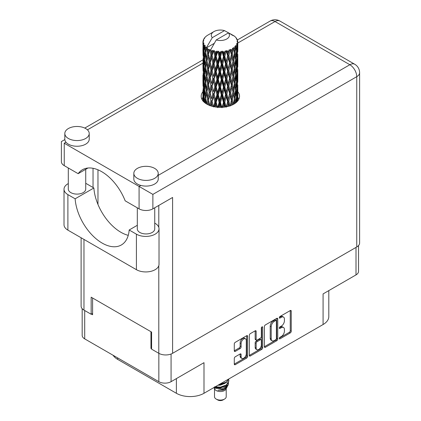 <?xml version="1.0" encoding="UTF-8"?>
<svg xmlns="http://www.w3.org/2000/svg" width="421" height="421" viewBox="0 0 421 421"><rect width="100%" height="100%" fill="white"/><g stroke="black" fill="none" stroke-linecap="round" stroke-linejoin="round"><path stroke-width="0.63" d="M245.532 338.831L244.543 338.263A3.663 2.116 120 0 0 242.717 338.442A3.663 2.116 120 0 0 240.128 342.926L241.112 343.494A3.663 2.116 120 0 1 243.701 339.01A3.663 2.116 120 0 1 245.532 338.831A3.663 2.116 120 0 1 246.29 340.505L246.29 353.751A3.663 2.116 120 0 1 244.69 357.434A3.663 2.116 120 0 1 241.87 358.413A3.663 2.116 120 0 1 241.112 356.74L241.112 354.529A1.368 0.789 120 0 0 240.828 353.903A1.368 0.789 120 0 0 240.144 353.972L235.26 356.792A1.368 0.789 120 0 0 234.292 358.471L234.292 364.112A1.368 0.789 120 0 0 234.576 364.739A1.368 0.789 120 0 0 235.26 364.67L246.674 358.076A1.368 0.789 120 0 0 247.643 356.403L247.643 336.29A1.368 0.789 120 0 0 247.359 335.663A1.368 0.789 120 0 0 246.674 335.732L235.26 342.326A1.368 0.789 120 0 0 234.292 343.999L234.292 350.814A1.368 0.789 120 0 0 234.576 351.44A1.368 0.789 120 0 0 235.26 351.372L240.144 348.551A1.368 0.789 120 0 0 241.112 346.878L241.112 343.494M262.015 326.875L262.693 327.264A0.958 0.553 120 0 0 262.493 326.828A0.958 0.553 120 0 0 262.015 326.875A0.958 0.553 120 0 0 261.336 328.048L261.336 336.542A1.368 0.789 120 0 1 260.367 338.216L257.126 340.089A1.368 0.789 120 0 1 256.442 340.157A1.368 0.789 120 0 1 256.157 339.531L256.157 331.374A1.368 0.789 120 0 0 255.879 330.748A1.368 0.789 120 0 0 255.194 330.817L256.157 331.374M264.383 326.622L264.383 346.736A1.368 0.789 120 0 0 264.667 347.362A1.368 0.789 120 0 0 265.351 347.293L276.771 340.705A1.368 0.789 120 0 0 277.739 339.026L277.739 318.913A1.368 0.789 120 0 0 277.455 318.287A1.368 0.789 120 0 0 276.771 318.355L265.351 324.949A1.368 0.789 120 0 0 264.383 326.622M281.317 336.511L279.986 337.279A0.958 0.553 120 0 0 279.365 338.126A0.958 0.553 120 0 0 279.507 338.894A0.958 0.553 120 0 0 279.986 338.847L290.269 332.911A1.368 0.789 120 0 0 291.237 331.232L291.237 311.119A1.368 0.789 120 0 0 290.953 310.493A1.368 0.789 120 0 0 290.269 310.561L279.986 316.497A0.958 0.553 120 0 0 279.365 317.345A0.958 0.553 120 0 0 279.507 318.108A0.958 0.553 120 0 0 279.986 318.06L281.317 317.292A4.378 2.526 120 0 1 283.507 317.076A4.378 2.526 120 0 1 284.417 319.081L284.417 320.76A4.378 2.526 120 0 1 281.317 326.122L279.986 326.891A0.958 0.553 120 0 0 279.365 327.733A0.958 0.553 120 0 0 279.507 328.501A0.958 0.553 120 0 0 279.986 328.454L281.317 327.685A4.378 2.526 120 0 1 283.507 327.47A4.378 2.526 120 0 1 284.417 329.475L284.417 331.148A4.378 2.526 120 0 1 281.317 336.511M249.337 355.403L260.736 348.82L261.725 349.393A1.368 0.789 120 0 0 262.693 347.714L262.693 327.264M261.725 349.393L250.306 355.982A1.368 0.789 120 0 1 249.621 356.05A1.368 0.789 120 0 1 249.337 355.424L249.337 335.311A1.368 0.789 120 0 1 250.306 333.637L255.194 330.817M171.068 354.024L171.068 381.679L203.996 362.67L203.996 393.288L323.081 324.533L323.081 293.911L356.008 274.902L356.008 247.411M117.633 357.887L117.633 359.366L176.388 393.288L176.388 378.605M117.633 359.366A19.519 11.267 180 0 1 113.107 355.271M328.801 290.611L328.801 316.566A19.519 11.267 180 0 1 323.081 324.533M203.996 393.288A19.519 11.267 180 0 1 176.388 393.288M171.068 381.679A8.646 4.989 180 0 1 158.843 381.679L84.705 338.879A8.646 4.989 180 0 1 82.174 335.348L82.174 308.682M151.597 348.067L150.955 348.441L151.597 348.809M150.955 348.441L150.955 331.706M91.462 314.087L92.594 314.745L92.594 298.01M283.507 327.47L282.523 326.901A4.378 2.526 120 0 0 280.333 327.117L281.317 327.685M279.386 327.664L280.333 327.117M283.507 317.076L282.523 316.508A4.378 2.526 120 0 0 280.333 316.724L281.317 317.292M279.386 317.271L280.333 316.724M279.386 338.058L289.285 332.343A1.368 0.789 120 0 0 290.253 330.664L290.253 310.572M264.383 346.715L275.787 340.136A1.368 0.789 120 0 0 276.755 338.458L276.755 318.365M275.708 339.752A0.958 0.553 120 0 0 276.387 338.579L276.387 320.928A0.958 0.553 120 0 0 276.187 320.486A0.958 0.553 120 0 0 275.708 320.534L274.303 321.344A4.378 2.526 120 0 0 271.208 326.707L271.208 338.773A4.378 2.526 120 0 0 272.113 340.778A4.378 2.526 120 0 0 274.303 340.563L275.708 339.752M276.187 320.486L275.197 319.918A0.958 0.553 120 0 0 274.718 319.965L275.708 320.534M272.113 340.778L271.129 340.21A4.378 2.526 120 0 1 270.219 338.205L270.219 326.138A4.378 2.526 120 0 1 273.318 320.776L274.718 319.965M255.173 330.827L255.173 338.963A1.368 0.789 120 0 0 255.458 339.589L256.442 340.157M261.704 327.138L261.704 347.146L262.693 347.714M256.157 347.993A3.663 2.116 120 0 0 256.921 349.672A3.663 2.116 120 0 0 259.741 348.688A3.663 2.116 120 0 0 261.336 345.004L261.336 340.342A1.368 0.789 120 0 0 261.052 339.715A1.368 0.789 120 0 0 260.367 339.779L257.126 341.652A1.368 0.789 120 0 0 256.157 343.331L256.157 347.993L255.173 347.425A3.663 2.116 120 0 0 255.931 349.098L256.921 349.672M261.052 339.715L260.067 339.142A1.368 0.789 120 0 0 259.383 339.21L260.367 339.779M255.173 347.425L255.173 342.757A1.368 0.789 120 0 1 256.142 341.084L259.383 339.21M260.736 348.82A1.368 0.789 120 0 0 261.704 347.146M241.87 358.413L240.886 357.845A3.663 2.116 120 0 1 240.128 356.166L240.128 353.982M234.292 350.793L239.16 347.983A1.368 0.789 120 0 0 240.128 346.309L240.128 342.926M234.292 364.091L245.69 357.508A1.368 0.789 120 0 0 246.659 355.834L246.659 335.742M358.539 245.559L358.539 271.371A8.646 4.989 180 0 1 356.008 274.902M137.314 225.293L129.173 229.992L136.415 234.176A13.246 7.646 0 0 0 155.144 234.176A13.246 7.646 0 0 0 159.022 228.766A13.246 7.646 0 0 0 155.144 223.362L154.739 223.13M136.415 234.176L136.415 269.693A13.246 7.646 0 0 0 155.144 269.693A13.246 7.646 0 0 0 159.022 264.283L159.022 228.766M68.391 128.537A12.198 7.041 0 0 0 64.818 133.515A12.198 7.041 0 0 0 72.349 140.025A12.198 7.041 0 0 0 85.642 138.498A12.198 7.041 0 0 0 89.215 133.515A12.198 7.041 0 0 0 81.685 127.01A12.198 7.041 0 0 0 68.391 128.537M64.818 133.515L64.818 139.209A12.198 7.041 0 0 0 65.986 142.219A12.198 7.041 0 0 0 85.642 144.187A12.198 7.041 0 0 0 89.215 139.209L89.215 133.515M137.399 168.379A12.198 7.041 0 0 0 133.825 173.357A12.198 7.041 0 0 0 141.356 179.867A12.198 7.041 0 0 0 154.654 178.341A12.198 7.041 0 0 0 158.228 173.357A12.198 7.041 0 0 0 150.697 166.853A12.198 7.041 0 0 0 137.399 168.379M133.825 173.357L133.825 179.051A12.198 7.041 0 0 0 140.814 185.419A12.198 7.041 0 0 0 154.654 184.03A12.198 7.041 0 0 0 158.228 179.051L158.228 173.357M202.933 91.678A19.171 11.067 0 0 0 201.191 96.293A19.171 11.067 0 0 0 213.021 106.518A19.171 11.067 0 0 0 233.913 104.119A19.171 11.067 0 0 0 239.528 96.293A19.171 11.067 0 0 0 237.786 91.683M237.776 97.367A19.171 11.067 180 0 1 238.886 99.14M154.739 207.774L154.739 228.913A8.715 5.031 180 0 1 152.186 232.466A8.715 5.031 180 0 1 142.693 233.56A8.715 5.031 180 0 1 137.314 228.913L137.314 207.827M85.731 169.305L85.731 189.071A8.715 5.031 180 0 1 83.179 192.629A8.715 5.031 180 0 1 73.68 193.718A8.715 5.031 180 0 1 68.302 189.071L68.302 167.99M158.228 175.368L349.851 64.734A9.762 5.636 -120 0 1 356.75 76.685A9.762 5.636 0 0 0 359.608 72.701L359.608 243.001A9.762 5.636 180 0 1 356.75 246.985L356.75 76.685L152.876 194.391L64.25 143.224C60.529 141.072 60.529 141.072 64.25 143.224L64.25 165.648L78.159 173.678L87.963 168.016M64.25 165.648A9.762 5.636 180 0 1 61.392 161.664L61.392 141.572L64.834 139.583M83.968 239.412L83.968 310.103L91.162 314.261L92.594 313.435M83.968 310.103A9.762 5.636 180 0 1 81.111 306.12L81.111 237.76M356.75 246.985L172.594 353.303A9.762 5.636 180 0 1 158.791 353.303L151.597 349.151L151.597 332.074L91.162 297.184L91.162 314.261M93.036 187.503L93.036 168.295M152.876 194.391L152.876 208.848L172.594 197.465L172.594 353.303M201.833 99.14A19.171 11.067 180 0 1 202.933 97.377M97.967 204.448L97.967 169.81M152.876 208.848A9.762 5.636 180 0 1 139.077 208.848L139.077 186.424L140.814 185.419M78.159 173.678A38.479 22.218 -120 0 1 82.421 169.747A38.479 22.218 -120 0 1 125.169 200.817L139.077 208.848M128.247 235.344A38.343 22.134 60 0 1 93.872 187.987L86.631 183.803A13.246 7.646 180 0 0 85.731 183.33M136.415 269.693L67.897 230.134A13.246 7.646 180 0 1 64.018 224.73L64.018 189.213A13.246 7.646 180 0 1 68.302 183.582M93.872 187.987L75.138 198.801L67.897 194.618A13.246 7.646 180 0 1 64.018 189.213M75.138 198.801A38.343 22.134 -120 0 0 92.841 235.797A38.343 22.134 -120 0 0 121.327 244.985A38.343 22.134 -120 0 0 129.173 229.992M214.505 388.672L214.505 396.708A5.857 3.379 0 0 0 216.22 399.097L217.699 399.95A3.763 2.173 0 0 0 223.019 399.95L224.498 399.097A5.857 3.379 0 0 0 226.214 396.708L226.214 388.672M217.699 399.95L216.22 399.097A5.857 3.379 0 0 0 224.498 399.097M213.915 387.562L214.757 389.157A5.857 3.379 0 0 0 216.22 390.556A5.857 3.379 0 0 0 225.956 389.157L227.245 386.62M226.014 387.294A5.857 3.379 0 0 0 225.056 386.152M214.047 387.488L215.168 388.241L222.42 388.772L228.108 385.104L227.64 385.989L223.635 389.304L217.936 390.22L222.998 390.167L226.993 387.204M228.15 383.505L227.929 385.326M228.108 385.104L228.54 382.752M215.168 386.836A8.504 4.91 0 0 0 217.104 387.483L220.357 387.499L226.372 385.352L228.861 380.989M215.299 386.762L220.357 387.146L226.372 384.994L228.861 380.81L228.666 379.568M218.809 384.736L220.357 384.657L226.372 382.505L228.808 378.963M219.452 384.362L226.372 382.147L228.724 379.011M208.037 51.457L207.59 48.957A17.429 10.062 0 0 0 208.037 49.22A17.429 10.062 0 0 0 208.495 49.478L208.037 51.457L208.527 53.551L208.037 56.209L209.148 62.05L208.037 66.702L207.016 60.819L209.532 49.994L209.458 49.436L208.495 49.478M207.016 60.819L208.037 56.209M208.037 81.958L207.016 76.075L208.527 68.797L208.037 71.47L209.148 77.306L208.037 81.958L208.527 84.058L208.037 86.726L209.148 92.552L208.037 97.214L207.016 91.325L209.679 79.927L210.905 85.679L209.679 90.426L208.527 84.616M207.016 76.075L208.037 71.47M207.016 91.325L208.037 86.726M207.469 104.487L208.037 101.977L208.605 105.039M202.99 41.263A17.429 10.062 0 0 1 203.027 41.058L203.78 40.242L203.222 40.274A17.429 10.062 0 0 1 203.501 39.553L204.401 38.637L203.901 38.8A17.429 10.062 0 0 1 204.022 38.6L204.859 37.906L204.548 37.874A17.429 10.062 0 0 1 205.132 37.216L205.843 36.538A17.429 10.062 0 0 1 206.048 36.364L206.869 35.738A17.429 10.062 0 0 1 207.716 35.18L213.952 31.58A9.062 5.231 0 0 0 212.289 37.658L206.711 47.157L205.695 47.547L205.359 49.462L205.043 46.91L205.285 45.731L204.438 46.199L205.022 51.499L204.364 55.956L203.827 49.904L204.748 45.015L203.811 45.268L203.622 47.147L203.454 44.558L203.953 43.431L203.175 43.784L203.443 49.146L203.143 53.535L203.117 43.579L203.743 42.663L202.969 42.795L202.938 44.658L202.933 42.053L203.653 41.016L202.99 41.263L202.98 41.984M202.933 42.053A17.429 10.062 0 0 0 202.933 42.111A17.429 10.062 0 0 0 202.969 42.795M203.454 44.558A17.429 10.062 0 0 0 203.811 45.268M205.043 46.91A17.429 10.062 0 0 0 205.695 47.547M231.587 34.948L231.539 34.39A17.429 10.062 0 0 0 230.55 33.948L224.482 30.617A9.062 5.231 0 0 0 213.952 31.58M237.754 97.483L237.776 86.915M237.533 101.214L237.707 95.809L237.781 100.908M237.576 95.367L237.707 95.809M232.85 35.301L232.808 35.069A17.429 10.062 0 0 0 232.55 34.922L232.187 34.932M237.754 82.237L237.776 71.654M237.786 84.926L237.707 91.047L237.786 84.926M237.628 93.825L237.365 99.919L236.976 95.52L237.365 89.426L237.628 93.825M236.381 102.371L236.755 98.272L237.112 101.671M236.434 97.072L236.755 98.272M237.044 100.966L237.365 99.919M236.976 95.52L236.102 95.756M237.128 88.594L237.365 89.426M237.518 91.667L237.707 91.047M237.502 86.658L236.686 86.958M237.576 80.116L237.707 80.558M235.476 37.269L235.45 37.08A17.429 10.062 0 0 0 235.265 36.895L234.513 36.238A17.429 10.062 0 0 0 234.492 36.222A17.429 10.062 0 0 0 233.729 35.653L233.466 35.648M232.808 35.069L232.76 35.627M214.184 43.395L206.606 47.773L206.711 47.157M206.479 48.194A17.429 10.062 0 0 0 206.7 48.357L207.564 53.551L206.59 58.13L205.716 52.178L206.606 47.773M207.59 48.957L207.664 48.399L206.7 48.357M209.532 49.994A17.429 10.062 0 0 0 209.821 50.12L210.905 55.172L209.679 59.914L208.527 54.109M234.492 36.222L228.429 32.896L216.231 39.937L210.547 50.046L209.821 50.12M237.754 66.981L237.776 56.414M237.786 69.681L237.707 75.791L237.786 69.681M237.628 78.564L237.365 84.668L236.976 80.258L237.365 74.175L237.628 78.564M237.202 87.426L236.755 93.509L236.186 89.063L236.755 83.021L237.202 87.426M236.513 96.262L235.886 102.287L235.144 97.809L235.886 91.799L236.513 96.262M234.271 103.908L234.771 100.519L235.265 103.25M235.45 37.08L236.086 37.774A17.429 10.062 0 0 1 236.597 38.453L236.223 38.474L237.044 39.2A17.429 10.062 0 0 1 237.144 39.4L236.602 39.221L237.46 40.169A17.429 10.062 0 0 1 237.66 40.9L237.044 40.848L237.77 41.69A17.429 10.062 0 0 1 237.781 41.895L237.086 41.626L237.754 42.684L237.707 45.289L237.639 43.421L236.818 43.263L237.407 44.2L237.628 48.057L237.365 54.156L236.976 49.752L237.323 44.405L236.523 44.026L236.96 45.168L236.755 47.747L236.528 45.863L235.56 45.573L236.513 50.499L235.886 56.53L235.144 52.046L235.802 46.768L234.944 46.268L234.771 49.994L234.402 48.068L233.345 47.631L233.655 49.178L233.345 47.631M216.231 39.937A9.062 5.231 0 0 0 226.766 38.979A9.062 5.231 0 0 0 228.429 32.896M210.942 50.573A17.429 10.062 0 0 0 212.042 50.952L211.489 52.999L210.653 49.436M213.268 51.299A17.429 10.062 0 0 0 213.605 51.383L214.842 56.267L213.436 61.198L212.084 55.572L213.268 51.299L213.1 50.241L212.042 50.952M214.884 51.662A17.429 10.062 0 0 0 216.115 51.867L215.494 54.004L214.336 50.552L213.605 51.383M217.452 52.03A17.429 10.062 0 0 0 217.81 52.062L219.13 56.756L217.631 61.898L216.157 56.482L217.452 52.03L217.078 51.009L216.115 51.867M219.173 52.146A17.429 10.062 0 0 0 220.451 52.167L219.809 54.398L219.173 52.146L218.41 51.13L217.81 52.062M221.82 52.136A17.429 10.062 0 0 0 222.177 52.115L223.488 56.619L221.999 61.976L220.493 56.782L221.82 52.136L221.262 51.183L220.451 52.167M223.535 51.999A17.429 10.062 0 0 0 224.782 51.841L224.161 54.162L223.535 51.999L222.604 51.109L222.177 52.115M226.093 51.609A17.429 10.062 0 0 0 226.435 51.541L227.656 55.856L226.261 61.429L224.825 56.446L226.093 51.609L225.388 50.752L224.782 51.841M227.693 51.236A17.429 10.062 0 0 0 228.835 50.899L228.271 53.304L227.693 51.236L226.656 50.488L226.435 51.541M230.003 50.488A17.429 10.062 0 0 0 230.303 50.373L231.361 54.525L230.155 60.282L228.871 55.498L230.003 50.488L229.198 49.741L228.835 50.899M231.397 49.894A17.429 10.062 0 0 0 232.355 49.404L231.882 51.888L231.397 49.894L230.313 49.304L230.303 50.373M233.308 48.841A17.429 10.062 0 0 0 233.55 48.683L234.376 52.699L233.429 58.614L232.387 53.999L233.308 48.841L232.45 48.215L232.355 49.404M234.402 48.068A17.429 10.062 0 0 0 235.123 47.452M236.528 45.863A17.429 10.062 0 0 0 236.96 45.168M237.639 43.421A17.429 10.062 0 0 0 237.754 42.684M234.35 98.64L234.771 100.519M235.697 102.934L235.886 102.287M235.144 97.809L234.197 97.914L234.771 95.756L233.871 91.204L234.771 85.268L235.565 89.768L234.771 95.756M235.502 90.252L235.886 91.799M236.334 94.914L236.755 93.509M236.186 89.063L235.265 89.236L235.886 87.042L235.144 82.553L235.886 76.548L236.513 81.006L235.886 87.042M236.434 81.821L236.755 83.021M237.044 85.716L237.365 84.668M236.976 80.258L236.102 80.5M237.128 73.343L237.365 74.175M237.518 76.406L237.707 75.791M237.502 71.412L236.686 71.712M237.576 64.86L237.707 65.297M237.176 39.848L237.144 39.4M236.555 38.769L236.597 38.453M237.754 51.725L237.781 41.895M237.786 54.425L237.707 60.535L237.786 54.425M237.628 63.308L237.365 69.418L236.976 65.002L237.365 58.924L237.628 63.308M237.202 72.18L236.755 78.248L236.186 73.817L236.755 67.76L237.202 72.18M234.376 98.461L233.429 104.376L232.387 99.766L233.429 93.888L234.376 98.461M231.292 105.387L231.882 102.408L232.471 104.871M232.387 99.766L231.424 99.73L232.56 104.829M230.155 106.045L228.871 101.261L230.155 95.556L231.882 102.408M233.871 91.204L232.908 91.236L233.655 94.936M232.971 91.794L231.882 97.646L230.713 92.941L231.882 87.158L233.429 93.888M234.35 83.384L234.771 85.268M235.144 82.553L234.197 82.658L234.771 80.495L233.871 75.954L234.771 70.007L235.565 74.517L234.771 80.495M235.502 75.006L235.886 76.548M236.334 79.658L236.755 78.248M236.186 73.817L235.265 73.985L235.886 71.791L235.144 67.292L235.886 61.298L236.513 65.744L235.886 71.791M236.434 66.56L236.755 67.76M237.044 70.465L237.365 69.418M236.976 65.002L236.102 65.239M237.128 58.093L237.365 58.924M237.518 61.156L237.707 60.535M237.502 56.156L236.686 56.456M237.576 49.604L237.707 50.041M237.633 41.526L237.66 40.9M237.202 56.924L236.755 62.997L236.186 58.561L236.755 52.504L237.202 56.924M234.376 83.205L233.429 89.126L232.387 84.505L233.429 78.632L234.376 83.205M231.361 100.287L230.208 105.787M227.614 106.539L228.271 103.829L228.924 106.197M228.871 101.261L227.956 101.093L229.256 106.097M227.656 101.619L226.261 107.187L224.825 102.208L226.261 96.698L227.656 101.619L227.956 101.093L228.271 103.829M230.713 92.941L229.761 92.841L231.424 99.73L231.882 97.646M229.582 93.388L228.271 99.067L226.898 94.178L228.271 88.578L229.582 93.388L229.761 92.841L230.155 95.556M232.387 84.505L231.424 84.474L232.908 91.236L233.429 89.126M231.361 85.031L230.155 90.794L228.871 86.005L230.155 80.3L231.882 87.158M233.871 75.954L232.908 75.99L233.66 79.695M232.971 76.548L231.882 82.39L230.713 77.696L231.882 71.902L233.429 78.632M234.35 68.123L234.771 70.007M235.144 67.292L234.197 67.397L234.771 65.244L233.871 60.698L234.771 54.751L235.565 59.261L234.771 65.244M235.502 59.75L235.886 61.298M236.334 64.402L236.755 62.997M236.186 58.561L235.265 58.735L235.886 56.53M236.434 51.309L236.755 52.504M237.044 55.209L237.365 54.156M236.976 49.752L236.102 49.994M237.518 45.905L237.707 45.289M234.376 67.944L233.429 73.875L232.387 69.249L233.429 63.387L234.376 67.944M223.467 107.213L224.161 104.682L224.851 107.055M224.825 102.208L224.009 101.908L225.414 106.971M223.488 102.382L221.999 107.739L220.493 102.545L221.999 97.251L223.488 102.382L224.009 101.908L224.161 104.682M226.898 94.178L226.024 93.936L227.956 101.093L228.271 99.067M225.614 94.441L224.161 99.919L222.677 94.82L224.161 89.431L225.614 94.441L226.024 93.936L226.261 96.698M228.871 86.005L227.956 85.831L229.761 92.841L230.155 90.794M227.656 86.363L226.261 91.941L224.825 86.952L226.261 81.448L227.656 86.363L227.956 85.831L228.271 88.578M230.713 77.696L229.761 77.59L231.424 84.474L231.882 82.39M229.582 78.138L228.271 83.805L226.898 78.927L228.271 73.317L229.582 78.138L229.761 77.59L230.155 80.3M232.387 69.249L231.424 69.212L232.908 75.99L233.429 73.875M231.361 69.77L230.155 75.543L228.871 70.749L230.155 65.055L231.882 71.902M233.871 60.698L232.908 60.735L233.66 64.455M232.971 61.292L231.882 67.139L230.713 62.44L231.882 56.646L233.429 63.387M234.35 52.872L234.771 54.751M235.144 52.046L234.197 52.151L234.771 49.994M236.334 49.157L236.755 47.747M219.109 107.339L219.809 104.918L220.515 107.36M220.493 102.545L219.83 102.14L221.272 107.35M219.13 102.519L217.631 107.66L216.157 102.25L217.631 97.172L219.13 102.519L219.83 102.14L219.809 104.918M222.677 94.82L221.935 94.467L224.009 101.908L224.161 99.919M221.314 94.899L219.809 100.156L218.31 94.841L219.809 89.668L221.314 94.899L221.935 94.467L221.999 97.251M224.825 86.952L224.009 86.652L226.024 93.936L226.261 91.941M223.488 87.126L221.999 92.488L220.493 87.289L221.999 81.995L223.488 87.126L224.009 86.652L224.161 89.431M226.898 78.927L226.024 78.69L227.956 85.831L228.271 83.805M225.614 79.195L224.161 84.663L222.677 79.574L224.161 74.17L225.614 79.195L226.024 78.69L226.261 81.448M228.871 70.749L227.956 70.575L229.761 77.59L230.155 75.543M227.656 71.107L226.261 76.685L224.825 71.696L226.261 66.197L227.656 71.107L227.956 70.575L228.271 73.317M230.713 62.44L229.761 62.334L231.424 69.212L231.882 67.139M229.582 62.887L228.271 68.555L226.898 63.671L228.271 58.061L229.582 62.887L229.761 62.334L230.155 65.055M232.387 53.999L231.424 53.967L232.908 60.735L233.429 58.614M231.361 54.525L231.882 56.646M214.815 106.887L215.499 104.524L216.184 107.097M216.157 102.25L215.689 101.761L217.094 107.202M214.842 102.029L213.436 106.955L212.084 101.34L213.436 96.467L214.842 102.029L215.689 101.761L215.494 104.524M218.31 94.841L217.741 94.388L219.83 102.14L219.809 100.156M216.957 94.72L215.494 99.761L214.068 94.236L215.494 89.273L216.957 94.72L217.741 94.388L217.631 97.172M220.493 87.289L219.83 86.879L221.935 94.467L221.999 92.488M219.13 87.263L217.631 92.409L216.157 86.989L217.631 81.916L219.13 87.263L219.83 86.879L219.809 89.668M222.677 79.574L221.935 79.216L224.009 86.652L224.161 84.663M221.314 79.648L219.809 84.9L218.31 79.595L219.809 74.412L221.314 79.648L221.935 79.216L221.999 81.995M224.825 71.696L224.009 71.396L226.024 78.69L226.261 76.685M223.488 71.865L221.999 77.238L220.493 72.028L221.999 66.75L223.488 71.865L224.009 71.396L224.161 74.17M226.898 63.671L226.024 63.434L227.956 70.575L228.271 68.555M225.614 63.939L224.161 69.407L222.677 64.318L224.161 58.914L225.614 63.939L226.024 63.434L226.261 66.197M228.871 55.498L227.956 55.325L229.761 62.334L230.155 60.282M227.656 55.856L227.956 55.325L228.271 58.061M230.313 49.304L231.424 53.967L231.882 51.888M210.847 105.903L211.489 103.524L212.126 106.292M212.084 101.34L213.142 106.55M210.905 100.935L209.679 105.671L208.527 99.872L209.679 95.183L210.905 100.935L211.842 100.798L211.489 103.524M214.068 94.236L215.689 101.761L215.494 99.761M212.815 93.92L211.489 98.761L210.226 93.036L211.489 88.273L212.815 93.92L213.715 93.715L213.436 96.467M216.157 86.989L215.689 86.5L217.741 94.388L217.631 92.409M214.842 86.773L213.436 91.71L212.084 86.084L213.436 81.211L214.842 86.773L215.689 86.5L215.494 89.273M218.31 79.595L217.741 79.143L219.83 86.879L219.809 84.9M216.957 79.469L215.494 84.505L214.068 78.985L215.494 74.017L216.957 79.469L217.741 79.143L217.631 81.916M220.493 72.028L219.83 71.623L221.935 79.216L221.999 77.238M219.13 72.007L217.631 77.159L216.157 71.733L217.631 66.671L219.13 72.007L219.83 71.623L219.809 74.412M222.677 64.318L221.935 63.966L224.009 71.396L224.161 69.407M221.314 64.392L219.809 69.644L218.31 64.339L219.809 59.156L221.314 64.392L221.935 63.966L221.999 66.75M224.825 56.446L224.009 56.146L226.024 63.434L226.261 61.429M223.488 56.619L224.009 56.146L224.161 58.914M226.656 50.488L227.956 55.325L228.271 53.304M208.527 99.872L208.037 101.977M210.226 93.036L211.489 98.761M209.148 92.552L210.105 92.483L209.679 95.183M212.084 86.084L213.436 91.71M210.905 85.679L211.842 85.542L211.489 88.273M214.068 78.985L215.689 86.5L215.494 84.505M212.815 78.674L211.489 83.5L210.226 77.79L211.489 73.012L212.815 78.674L213.715 78.469L213.436 81.211M216.157 71.733L215.689 71.244L217.741 79.143L217.631 77.159M214.842 71.512L213.436 76.454L212.084 70.823L213.436 65.965L214.842 71.512L215.689 71.244L215.494 74.017M218.31 64.339L217.741 63.887L219.83 71.623L219.809 69.644M216.957 64.213L215.494 69.249L214.068 63.729L215.494 58.761L216.957 64.213L217.741 63.887L217.631 66.671M220.493 56.782L219.83 56.372L221.935 63.966L221.999 61.976M219.13 56.756L219.83 56.372L219.809 59.156M222.604 51.109L224.009 56.146L224.161 54.162M207.564 99.314L206.59 103.887L205.716 97.94L206.59 93.399L207.564 99.314L208.527 99.314L208.037 97.214M204.895 102.835L205.359 99.982L205.832 103.513M205.764 98.272L205.359 99.982M207.021 91.352L206.59 93.399M209.974 91.815L209.679 90.426M210.226 77.79L211.489 83.5M209.148 77.306L210.105 77.232L209.679 79.927M212.084 70.823L213.436 76.454M210.905 70.423L209.679 75.17L208.527 69.354L209.679 64.681L210.905 70.423L211.842 70.281L211.489 73.012M214.068 63.729L215.689 71.244L215.494 69.249M212.815 63.418L211.489 68.249L210.226 62.534L211.489 57.756L212.815 63.418L213.715 63.213L213.436 65.965M216.157 56.482L215.689 55.993L217.741 63.887L217.631 61.898M214.842 56.267L215.689 55.993L215.494 58.761M218.41 51.13L219.83 56.372L219.809 54.398M207.564 84.058L206.59 88.642L205.716 82.684L206.59 78.143L207.564 84.058L208.527 84.058L210.105 77.232L209.679 75.17M206.179 90.699L205.359 95.22L204.648 89.205L205.359 84.732L206.179 90.699L207.137 90.768L206.59 88.642M205.022 97.262L204.364 101.719L203.827 95.667L204.364 91.231L205.022 97.262L205.958 97.398L205.359 95.22M203.317 101.361L203.622 97.667L203.959 102.024M203.906 96.651L203.622 97.667M204.638 102.624L204.364 101.719M204.717 89.852L204.364 91.231M205.764 83.016L205.359 84.732M207.021 76.101L206.59 78.143M209.974 76.564L210.105 77.232L211.842 70.281L211.489 68.249M208.527 69.354L208.037 66.702M210.226 62.534L211.842 70.281L213.715 63.213L213.436 61.198M209.148 62.05L210.105 61.982L209.679 64.681M212.084 55.572L213.715 63.213L215.689 55.993L215.494 54.004M210.905 55.172L211.842 55.035L211.489 57.756M214.336 50.552L215.689 55.993L217.078 51.009M207.564 68.797L206.59 73.386L205.716 67.428L206.59 62.897L207.564 68.797L208.527 68.797L210.105 61.982L209.679 59.914M206.179 75.454L205.359 79.964L204.648 73.959L205.359 69.476L206.179 75.454L207.137 75.522L206.59 73.386M205.022 82.006L204.364 86.468L203.827 80.411L204.364 75.975L205.022 82.006L205.958 82.142L205.359 79.964M204.106 88.478L203.622 92.909L203.264 86.81L203.622 82.416L204.106 88.478L205.006 88.684M203.443 94.909L203.143 99.298L203.143 88.805L203.443 94.909L204.29 95.178M202.933 100.903L202.938 95.178L203.054 101.287M203.406 100.14L203.143 99.298M203.332 88.163L203.143 88.805M203.996 94.146L203.622 92.909M203.906 81.4L203.622 82.416M204.822 88.031L204.364 86.468M204.717 74.606L204.364 75.975M205.764 67.76L205.359 69.476M207.021 60.85L206.59 62.897M209.968 61.292L210.105 61.982L211.842 55.035L211.489 52.999M210.663 49.499L211.842 55.035L213.1 50.241M206.179 60.198L205.359 64.713L204.648 58.703L205.359 54.22L206.179 60.198L207.137 60.266L206.59 58.13M205.022 66.744L204.364 71.217L203.827 65.155L204.364 60.724L205.022 66.744L205.958 66.886L205.359 64.713M204.106 73.233L203.622 77.648L203.264 71.565L203.622 67.16L204.106 73.233L205.006 73.438M203.443 79.653L203.143 84.047L203.143 73.554L203.443 79.653L204.29 79.922M203.054 86.031L202.938 79.927L203.311 86.142M202.943 90.426L202.964 95.099M203.054 90.783L202.938 90.415M203.406 84.889L203.143 84.047M203.332 72.912L203.143 73.554M203.996 78.885L203.622 77.648M203.906 66.139L203.622 67.16M204.822 72.786L204.364 71.217M204.717 59.35L204.364 60.724M205.764 52.509L205.359 54.22M207.564 53.551L208.527 53.551L209.458 49.436M204.106 57.977L203.622 62.397L203.264 56.309L203.622 51.904L204.106 57.977L205.006 58.182M203.443 64.397L203.143 68.797L203.143 58.303L203.443 64.397L204.29 64.666M203.054 70.786L202.938 64.671L203.311 70.896M202.943 75.164L202.964 79.848M203.054 75.522L202.938 75.159M203.406 69.639L203.143 68.797M203.332 57.661L203.143 58.303M203.996 63.629L203.622 62.397M203.906 50.888L203.622 51.904M204.822 57.524L204.364 55.956M224.482 30.617L212.289 37.658M205.022 51.499L205.958 51.636L205.359 49.462M203.054 55.53L202.938 49.415L203.311 55.64M203.054 60.271L202.964 64.592M203.406 54.383L203.143 53.535M203.443 49.146L204.29 49.415M203.996 48.383L203.622 47.147M203.054 45.021L202.964 49.336M203.222 40.274L203.259 40.805M203.901 38.8L203.869 39.174M217.104 387.483L214.51 386.788M222.998 390.167L225.04 389.025L226.372 387.599M226.798 386.704L226.977 384.868M226.956 385.257L226.908 384.931M217.936 385.241L220.357 385.168L225.124 383.268M226.166 387.194L226.977 384.905M214.71 387.104L215.678 387.604L220.357 388.015L225.124 386.115M221.262 51.183L211.842 85.542L207.442 104.471M225.388 50.752L210.574 105.813M229.198 49.741L224.009 71.396L214.305 106.797M230.666 57.882L226.024 78.69L218.394 107.302M230.671 73.133L227.956 85.831L222.588 107.287M230.666 88.405L226.619 106.755M230.666 103.666L230.24 105.776M158.843 381.679L158.843 353.335M84.705 310.53L84.705 338.879M279.312 328.064L279.986 328.454M279.312 317.671L279.986 318.06M290.269 310.561L291.237 311.119M290.253 330.664L291.237 331.232M289.285 332.343L290.269 332.911M279.312 338.452L279.986 338.847M276.771 318.355L277.739 318.913M276.755 338.458L277.739 339.026M275.787 340.136L276.771 340.705M264.383 346.736L265.351 347.293M273.318 320.776L274.303 321.344M270.219 326.138L271.208 326.707M270.219 338.205L271.208 338.773M249.337 355.424L250.306 355.982M255.173 338.963L256.157 339.531M256.142 341.084L257.126 341.652M255.173 342.757L256.157 343.331M240.144 353.972L241.112 354.529M240.128 356.166L241.112 356.74M240.128 346.309L241.112 346.878M239.16 347.983L240.144 348.551M234.292 350.814L235.26 351.372M246.674 335.732L247.643 336.29M246.659 355.834L247.643 356.403M245.69 357.508L246.674 358.076M234.292 364.112L235.26 364.67M359.608 72.701A9.762 9.762 0 0 0 354.729 64.25A9.762 5.636 120 0 0 349.851 64.734L275.024 21.534L237.786 43.031M202.938 63.15L87.426 129.842M65.986 142.219L64.25 143.224M158.791 353.303L158.791 265.709M158.791 227.345L158.791 205.432M270.145 21.05A9.762 5.636 60 0 1 275.024 21.534A9.762 5.636 120 0 1 279.902 21.05A9.762 9.762 0 0 0 270.145 21.05L237.312 40.006M67.897 194.618L67.897 230.134M202.938 59.85L84.763 128.079M354.729 64.25L279.902 21.05M228.861 381.168L228.861 380.81M237.786 95.814L237.786 89.141M237.786 80.569L237.786 73.886M237.786 65.313L237.786 58.635M237.786 50.052L237.786 43.384"/></g></svg>
